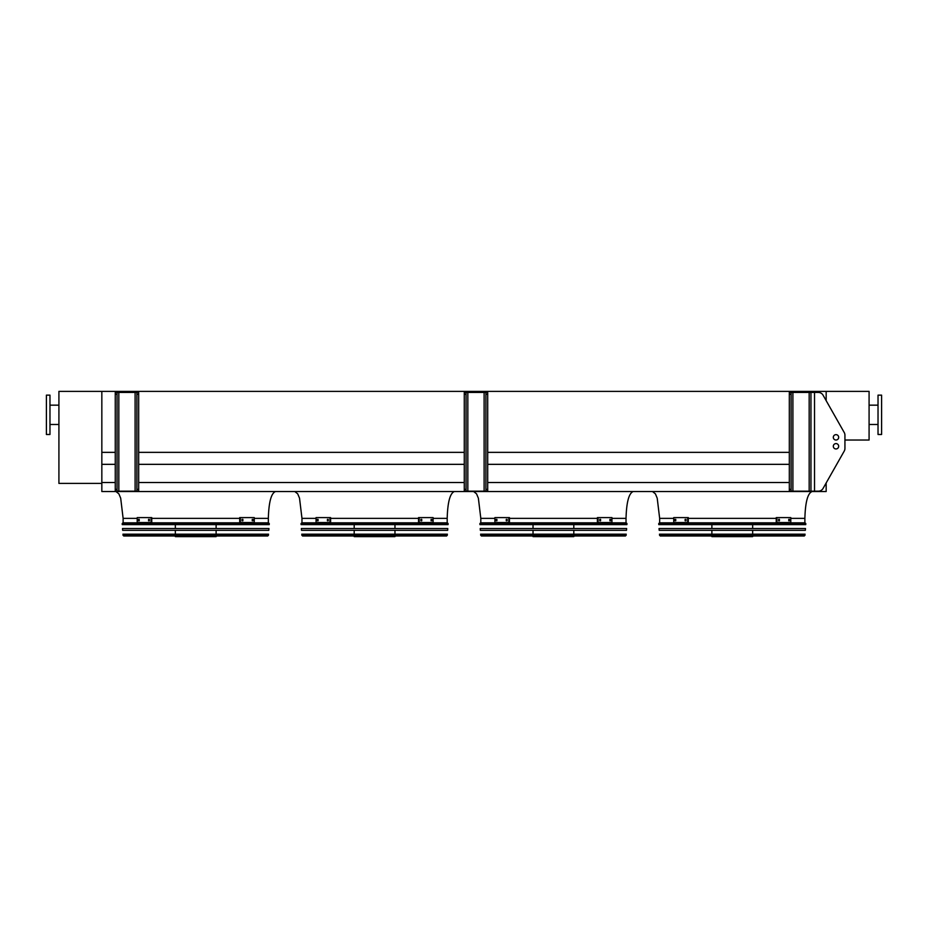<?xml version="1.0" encoding="UTF-8"?>
<svg xmlns="http://www.w3.org/2000/svg" width="928" height="928" viewBox="0 0 928 928"><rect width="100%" height="100%" fill="white"/><g stroke="black" fill="none" stroke-linecap="round" stroke-linejoin="round"><path stroke-width="1.39" d="M137.205 518.369L123.122 518.369L123.122 522.835L268.343 522.835L268.343 518.369C268.795 502.187 271.185 493.244 275.5 491.538M316.054 518.369L301.971 518.369L301.971 522.835L447.192 522.835L447.192 518.369C447.644 502.187 450.034 493.244 454.337 491.538M494.891 518.369L480.808 518.369L480.808 522.835L626.029 522.835L626.029 518.369C626.493 502.187 628.871 493.244 633.186 491.538M101.836 483.407L101.836 391.384L58.916 391.384L58.916 483.407L101.836 483.407L101.836 491.538L826.164 491.538L826.164 482.966L844.236 451.089A5.371 5.371 0 0 0 844.932 448.433L844.932 435.174A5.371 5.371 0 0 0 844.236 432.529L823.055 395.166A5.371 5.371 0 0 0 818.38 392.44L791.108 392.44L791.108 394.238L789.322 394.238L789.322 392.44L791.108 392.44M101.836 482.514L115.258 482.514M138.678 482.514L464.267 482.514M487.699 482.514L789.322 482.514M101.836 464.336L115.258 464.336M138.678 464.336L464.267 464.336M487.699 464.336L789.322 464.336M844.932 448.433L844.932 440.034L869.084 440.034L869.084 391.384L101.836 391.384L101.836 452.354L115.258 452.354M138.678 452.354L464.267 452.354M487.699 452.354L789.322 452.354M826.164 391.384L826.164 400.641L826.164 391.384M673.74 518.369L659.657 518.369L659.657 522.835L804.878 522.835L804.878 518.369C805.33 502.187 807.72 493.244 812.035 491.538M881.6 434.49L881.6 395.142L878.027 395.142L878.027 434.49L881.6 434.49M46.4 395.142L46.4 434.49L49.973 434.49L49.973 395.142L46.4 395.142M49.973 405.165L58.916 405.165M791.108 489.381L791.108 491.167L789.322 491.167L789.322 489.381L791.108 489.381L791.108 394.238M789.322 489.381L789.322 394.238M844.236 451.089L823.055 488.453A5.371 5.371 0 0 1 818.38 491.167L810.956 491.167L810.956 392.44M838.68 437.332A2.68 2.68 0 0 0 834.655 435.012A2.68 2.68 0 0 0 834.655 439.663A2.68 2.68 0 0 0 838.68 437.332M833.309 446.275A2.68 2.68 0 0 0 837.334 448.595A2.68 2.68 0 0 0 837.334 443.955A2.68 2.68 0 0 0 833.309 446.275M810.956 491.167L791.108 491.167M838.68 446.275A2.68 2.68 0 0 0 834.655 443.955A2.68 2.68 0 0 0 834.655 448.595A2.68 2.68 0 0 0 838.68 446.275M138.678 392.44L138.678 394.238L136.892 394.238L136.892 392.44L138.678 392.44M117.044 491.167L115.258 491.167L115.258 489.381L117.044 489.381L117.044 491.167L136.892 491.167L136.892 489.381L138.678 489.381L138.678 394.238M138.678 489.381L138.678 491.167L136.892 491.167M136.892 489.381L136.892 394.238M115.258 489.381L115.258 392.44L136.892 392.44M117.044 392.44L117.044 394.238L115.258 394.238M117.044 489.381L117.044 394.238M487.699 392.44L487.699 394.238L485.912 394.238L485.912 392.44L487.699 392.44M466.053 491.167L464.267 491.167L464.267 489.381L466.053 489.381L466.053 491.167L485.912 491.167L485.912 489.381L487.699 489.381L487.699 394.238M487.699 489.381L487.699 491.167L485.912 491.167M485.912 489.381L485.912 394.238M464.267 489.381L464.267 392.44L485.912 392.44M466.053 392.44L466.053 394.238L464.267 394.238M466.053 489.381L466.053 394.238M658.718 523.601L658.799 524.633L805.736 524.633L805.806 523.601L658.718 523.601L659.437 522.835L805.098 522.835L805.806 523.601M752.654 524.633L752.654 528.519M752.654 530.306L752.654 534.192M752.654 535.99L752.654 536.616L711.88 536.616L711.88 535.99M675.758 520.782L675.074 520.782L675.074 519.355L675.758 519.355L675.758 520.782M685.954 520.782L685.119 520.782L685.119 519.355L685.954 519.355L685.954 520.782M687.648 517.604L673.74 517.604L673.74 522.522L687.648 522.522L687.648 517.604L688.286 517.604L688.286 522.522L687.648 522.522M675.712 519.355L675.712 520.782M685.746 519.355L685.746 520.782M779.416 520.782L778.58 520.782L778.58 519.355L779.416 519.355L779.416 520.782M789.461 520.782L788.777 520.782L788.777 519.355L789.461 519.355L789.461 520.782M776.887 522.522L790.795 522.522L790.795 517.604L776.249 517.604L776.249 522.522L776.887 522.522L776.887 517.604M778.778 520.782L778.778 519.355M788.823 520.782L788.823 519.355M659.054 528.519L805.469 528.519L805.353 530.306L659.182 530.306L659.054 528.519M659.448 534.192L805.086 534.192L804.298 535.99L660.237 535.99L659.448 534.192M660.643 535.99L803.892 535.99M479.88 523.601L479.95 524.633L626.899 524.633L626.968 523.601L479.88 523.601L480.588 522.835L626.249 522.835L626.968 523.601M573.806 524.633L573.806 528.519M573.806 530.306L573.806 534.192M573.806 535.99L573.806 536.616L533.032 536.616L533.032 535.99M496.909 520.782L496.225 520.782L496.225 519.355L496.909 519.355L496.909 520.782L496.863 519.355M507.106 520.782L506.27 520.782L506.27 519.355L507.106 519.355L507.106 520.782M508.811 517.604L494.891 517.604L494.891 522.522L508.811 522.522L508.811 517.604L509.449 517.604L509.449 522.522L508.811 522.522M506.908 519.355L506.908 520.782M600.567 520.782L599.743 520.782L599.743 519.355L600.567 519.355L600.567 520.782M610.612 520.782L609.928 520.782L609.928 519.355L610.612 519.355L610.612 520.782M598.038 522.522L611.946 522.522L611.946 517.604L597.4 517.604L597.4 522.522L598.038 522.522L598.038 517.604M599.94 520.782L599.94 519.355M609.974 520.782L609.974 519.355M480.217 528.519L626.632 528.519L626.504 530.306L480.333 530.306L480.217 528.519M480.6 534.192L626.249 534.192L625.449 535.99L481.388 535.99L480.6 534.192M481.794 535.99L625.054 535.99M301.032 523.601L301.101 524.633L448.05 524.633L448.12 523.601L301.032 523.601L301.751 522.835L447.412 522.835L448.12 523.601M394.968 524.633L394.968 528.519M394.968 530.306L394.968 534.192M394.968 535.99L394.968 536.616L354.194 536.616L354.194 535.99M318.072 520.782L317.388 520.782L317.388 519.355L318.072 519.355L318.072 520.782M328.257 520.782L327.433 520.782L327.433 519.355L328.257 519.355L328.257 520.782M329.962 517.604L316.054 517.604L316.054 522.522L329.962 522.522L329.962 517.604L330.6 517.604L330.6 522.522L329.962 522.522M318.026 519.355L318.026 520.782M328.06 519.355L328.06 520.782M421.73 520.782L420.894 520.782L420.894 519.355L421.73 519.355L421.73 520.782M431.775 520.782L431.091 520.782L431.091 519.355L431.775 519.355L431.775 520.782M419.189 522.522L433.109 522.522L433.109 517.604L418.551 517.604L418.551 522.522L419.189 522.522L419.189 517.604M421.092 520.782L421.092 519.355M431.137 520.782L431.137 519.355M301.368 528.519L447.783 528.519L447.667 530.306L301.496 530.306L301.368 528.519M301.751 534.192L447.4 534.192L446.612 535.99L302.551 535.99L301.751 534.192M302.946 535.99L446.206 535.99M122.194 523.601L122.264 524.633L269.201 524.633L269.282 523.601L122.194 523.601L122.902 522.835L268.563 522.835L269.282 523.601M216.12 524.633L216.12 528.519M216.12 530.306L216.12 534.192M216.12 535.99L216.12 536.616L175.346 536.616L175.346 535.99M139.223 520.782L138.539 520.782L138.539 519.355L139.223 519.355L139.223 520.782L139.177 519.355M149.42 520.782L148.584 520.782L148.584 519.355L149.42 519.355L149.42 520.782M151.113 517.604L137.205 517.604L137.205 522.522L151.113 522.522L151.113 517.604L151.751 517.604L151.751 522.522L151.113 522.522M149.222 519.355L149.222 520.782M242.881 520.782L242.046 520.782L242.046 519.355L242.881 519.355L242.881 520.782M252.926 520.782L252.242 520.782L252.242 519.355L252.926 519.355L252.926 520.782M240.352 522.522L254.26 522.522L254.26 517.604L239.714 517.604L239.714 522.522L240.352 522.522L240.352 517.604M242.254 520.782L242.254 519.355M252.288 520.782L252.288 519.355M122.531 528.519L268.946 528.519L268.818 530.306L122.647 530.306L122.531 528.519M122.914 534.192L268.552 534.192L267.763 535.99L123.702 535.99L122.914 534.192M124.108 535.99L267.357 535.99M268.343 518.369L254.26 518.369M239.714 518.369L151.751 518.369M447.192 518.369L433.109 518.369M418.551 518.369L330.6 518.369M626.029 518.369L611.946 518.369M597.4 518.369L509.449 518.369M804.878 518.369L790.795 518.369M776.249 518.369L688.286 518.369M814.529 491.167L814.529 392.44M809.17 491.167L809.17 392.44M792.895 491.167L792.895 392.44M135.105 491.167L135.105 392.44M118.83 491.167L118.83 392.44M484.114 491.167L484.114 392.44M467.84 491.167L467.84 392.44M659.518 535.317L805.005 535.317M480.681 535.317L626.168 535.317M301.832 535.317L447.319 535.317M122.995 535.317L268.482 535.317M123.122 518.369L120.686 498.185L118.865 493.835L115.965 491.538M301.971 518.369L299.524 498.185L297.714 493.835L294.814 491.538M480.808 518.369L478.372 498.185L476.551 493.835L473.663 491.538M659.657 518.369L657.21 498.185L655.4 493.835L652.5 491.538M878.027 405.165L869.084 405.165M878.027 424.479L869.084 424.479M49.973 424.479L58.916 424.479M711.88 524.633L711.88 528.519M711.88 530.306L711.88 534.192M533.032 524.633L533.032 528.519M533.032 530.306L533.032 534.192M354.194 524.633L354.194 528.519M354.194 530.306L354.194 534.192M175.346 524.633L175.346 528.519M175.346 530.306L175.346 534.192"/></g></svg>
